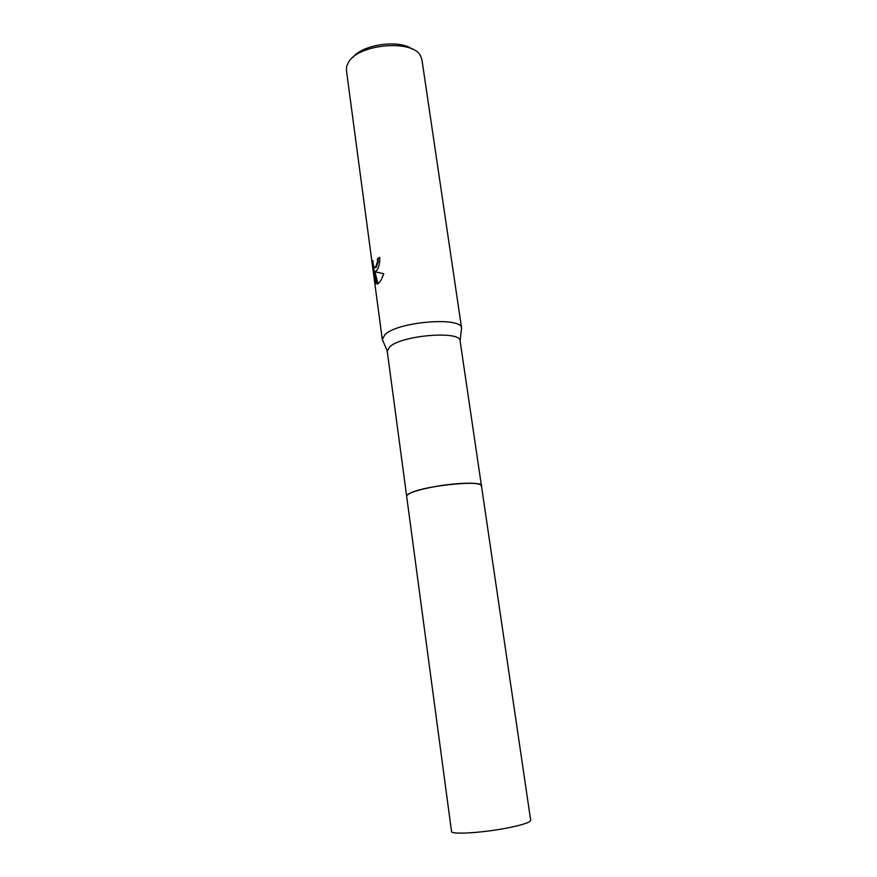 <?xml version="1.0" encoding="UTF-8"?>
<svg xmlns="http://www.w3.org/2000/svg" width="877" height="877" viewBox="0 0 877 877"><rect width="100%" height="100%" fill="white"/><g stroke="black" fill="none" stroke-linecap="round" stroke-linejoin="round"><path stroke-width="1.32" d="M480.662 484.806C475.641 480.092 421.815 486.571 409.691 493.411L407.125 495.143M481.418 485.65L460.085 340.78C460.337 330.508 402.368 335.178 389.947 346.601L387.228 351.173L406.643 496.163M461.357 330.201L461.598 328.162C461.982 316.542 398.586 321.497 385.189 334.345L382.273 339.311L383.074 341.208M376.65 270.565L375.005 271.815L383.753 273.69C382.197 278.294 380.432 281.517 378.469 283.381L377.461 284.104L374.304 271.848L375.915 283.896L374.841 281.429L372.868 266.63L372.955 260.601C373.174 265.928 374.062 268.143 375.608 267.244L377.505 261.795L377.461 258.814L379.719 257.279C379.993 262.925 378.963 267.353 376.65 270.565M461.62 328.294L421.903 59.559L420.467 55.7C412.628 39.355 359.132 43.872 348.706 61.916L346.722 66.06L346.404 70.171L382.284 339.443M379.774 257.663L378.075 258.825L378.119 261.817L376.222 267.266L375.192 267.562M378.075 258.825L377.461 258.814M373.427 264.942L375.488 281.44L374.841 281.429M373.514 266.652L372.868 266.63M375.488 281.44L375.674 282.153M374.304 271.848L374.928 271.859L377.987 283.786M412.047 49.013C399.024 39.29 362.804 44.376 352.971 57.323M481.32 486.395C487.152 479.346 423.986 485.409 409.691 493.411M509.614 827.537C484.674 832.744 450.635 834.915 451.523 831.429L406.654 496.272C404.878 492.414 436.198 484.828 460.228 483.512C473.536 482.81 480.607 483.556 481.44 485.759L530.684 820.302C530.432 822.231 523.405 824.643 509.614 827.537M387.217 351.019L382.273 339.311M375.608 267.244L376.222 267.266M460.085 340.78L461.598 328.162"/></g></svg>
